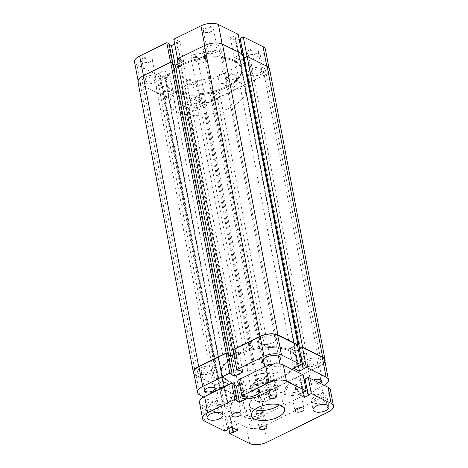 <?xml version="1.0" encoding="UTF-8"?>
<svg xmlns="http://www.w3.org/2000/svg" width="468" height="468" viewBox="0 0 468 468"><rect width="100%" height="100%" fill="white"/><g stroke="black" fill="none" stroke-linecap="round" stroke-linejoin="round"><path stroke-width="0.35" stroke-dasharray="2.34 1.75" d="M269.72 393.851A5.996 2.744 -10.8 0 1 269.732 393.857A5.996 2.744 -10.8 0 1 268.421 397.935A5.996 2.744 -10.8 0 1 260.161 398.56A5.996 2.744 -10.8 0 1 259.623 395.782A5.996 2.744 -10.8 0 1 269.72 393.851M260.647 397.589A5.23 2.393 169.2 0 0 266.62 397.537A5.23 2.393 169.2 0 0 269.948 394.553A5.23 2.393 169.2 0 0 268.989 393.483A5.23 2.393 169.2 0 0 268.983 393.483A5.23 2.393 169.2 0 0 260.179 395.167A5.23 2.393 169.2 0 0 259.676 396.513A5.23 2.393 169.2 0 0 260.647 397.589M256.932 378.109A5.23 2.393 169.2 0 0 262.905 378.056A5.23 2.393 169.2 0 0 266.233 375.079A5.23 2.393 169.2 0 0 265.268 374.002A5.23 2.393 169.2 0 0 263.367 373.54A5.23 2.393 169.2 0 0 258.061 374.552A5.23 2.393 169.2 0 0 255.961 377.038A5.23 2.393 169.2 0 0 256.932 378.109M226.278 87.574A38.446 17.591 169.2 0 0 241.722 69.293A38.446 17.591 169.2 0 0 219.656 57.909A38.446 17.591 169.2 0 0 181.631 65.421A38.446 17.591 169.2 0 0 166.187 83.702A38.446 17.591 169.2 0 0 188.253 95.08A38.446 17.591 169.2 0 0 226.278 87.574A38.446 17.591 -10.8 0 1 188.253 95.08A38.446 17.591 -10.8 0 1 166.187 83.702A38.446 17.591 -10.8 0 1 181.631 65.421A38.446 17.591 -10.8 0 1 219.656 57.909A38.446 17.591 -10.8 0 1 241.722 69.293A38.446 17.591 -10.8 0 1 226.278 87.574M230.121 107.722A38.446 17.591 169.2 0 0 245.565 89.441A38.446 17.591 169.2 0 0 223.499 78.057A38.446 17.591 169.2 0 0 185.474 85.568A38.446 17.591 169.2 0 0 170.03 103.849A38.446 17.591 169.2 0 0 192.096 115.233A38.446 17.591 169.2 0 0 230.121 107.722M214.941 100.193A12.303 5.628 169.2 0 0 219.884 94.343A12.303 5.628 169.2 0 0 212.823 90.698A12.303 5.628 169.2 0 0 200.655 93.103A12.303 5.628 169.2 0 0 195.712 98.953A12.303 5.628 169.2 0 0 202.773 102.591A12.303 5.628 169.2 0 0 214.941 100.193M253.293 395.472L251.86 387.949C252.626 386.311 254.048 384.971 256.136 383.93L263.291 382.315L264.724 389.838A12.303 5.628 -10.8 0 1 276.898 393.231A12.303 5.628 -10.8 0 1 276.336 395.6L274.897 388.077L270.422 391.02L263.466 393.705L264.9 401.228A12.303 5.628 -10.8 0 1 254.996 400.356A12.303 5.628 -10.8 0 1 252.732 397.841A12.303 5.628 -10.8 0 1 253.293 395.472L254.551 395.583L263.724 391.067L264.724 389.838M254.551 395.583A11.536 5.277 169.2 0 0 255.733 400.725A11.536 5.277 169.2 0 0 266.157 401.345L275.33 396.829A11.536 5.277 169.2 0 0 274.137 391.681A11.536 5.277 169.2 0 0 263.724 391.067M264.9 401.228L266.157 401.345M275.33 396.829L276.336 395.6M251.86 387.949L263.291 382.315M263.466 393.705L274.897 388.077M255.429 382.362A13.075 5.979 -10.8 0 1 273.452 381.01A13.075 5.979 -10.8 0 1 270.609 389.897A13.075 5.979 -10.8 0 1 254.744 392.02A13.075 5.979 -10.8 0 1 251.433 385.211A13.075 5.979 -10.8 0 1 255.429 382.362M270.036 389.002A12.303 5.628 169.2 0 0 274.979 383.152A12.303 5.628 169.2 0 0 272.715 380.636A12.303 5.628 169.2 0 0 255.75 381.917A12.303 5.628 169.2 0 0 251.989 384.591A12.303 5.628 169.2 0 0 250.807 387.767A12.303 5.628 169.2 0 0 257.868 391.406A12.303 5.628 169.2 0 0 270.036 389.002M214.367 387.644A5.154 2.358 169.2 0 0 214.04 387.451A5.154 2.358 169.2 0 0 206.938 387.99A5.154 2.358 169.2 0 0 205.364 389.107A5.154 2.358 169.2 0 0 205.13 389.411M320.247 383.356A5.92 2.709 -10.8 0 1 319.422 383.824A5.92 2.709 -10.8 0 1 312.238 384.784A5.92 2.709 -10.8 0 1 310.734 381.701A5.92 2.709 -10.8 0 1 312.548 380.414A5.92 2.709 -10.8 0 1 313.496 380.004M320.299 379.618A5.154 2.358 169.2 0 0 319.972 379.425A5.154 2.358 169.2 0 0 312.864 379.963A5.154 2.358 169.2 0 0 311.29 381.081A5.154 2.358 169.2 0 0 310.793 382.414A5.154 2.358 169.2 0 0 313.753 383.935A5.154 2.358 169.2 0 0 318.848 382.929A5.154 2.358 169.2 0 0 319.112 382.795M291.886 396.542A7.353 5.604 -63.6 0 0 296.519 387.229A7.353 5.604 -63.6 0 0 289.435 383.69A7.353 5.604 -63.6 0 0 284.796 393.003A7.353 5.604 -63.6 0 0 291.886 396.542M289.113 384.14A6.587 5.013 116.4 0 1 293.138 383.994A6.587 5.013 116.4 0 1 295.483 389.704A6.587 5.013 116.4 0 1 291.307 395.647A6.587 5.013 116.4 0 1 287.282 395.799A6.587 5.013 116.4 0 1 284.942 390.09A6.587 5.013 116.4 0 1 289.113 384.14M264.227 363.695A9.225 4.224 169.2 0 0 276.699 362.624A9.225 4.224 169.2 0 0 279.332 360.816M262.203 337.492A9.225 4.224 -10.8 0 1 271.329 335.691A9.225 4.224 -10.8 0 1 276.629 338.422A9.225 4.224 -10.8 0 1 272.92 342.81A9.225 4.224 -10.8 0 1 263.794 344.612A9.225 4.224 -10.8 0 1 258.5 341.88A9.225 4.224 -10.8 0 1 262.203 337.492M260.056 414.958A9.225 4.224 169.2 0 0 263.765 410.571A9.225 4.224 169.2 0 0 258.471 407.839A9.225 4.224 169.2 0 0 249.345 409.64A9.225 4.224 169.2 0 0 245.636 414.028A9.225 4.224 169.2 0 0 250.93 416.76A9.225 4.224 169.2 0 0 260.056 414.958M245.56 389.826A9.225 4.224 -10.8 0 1 254.686 388.025A9.225 4.224 -10.8 0 1 259.986 390.757A9.225 4.224 -10.8 0 1 256.277 395.144A9.225 4.224 -10.8 0 1 247.151 396.946A9.225 4.224 -10.8 0 1 241.857 394.214A9.225 4.224 -10.8 0 1 245.56 389.826M309.213 360.822A5.154 2.358 -10.8 0 1 314.309 359.816A5.154 2.358 -10.8 0 1 317.263 361.337A5.154 2.358 -10.8 0 1 315.198 363.788A5.154 2.358 -10.8 0 1 310.103 364.794A5.154 2.358 -10.8 0 1 307.143 363.267A5.154 2.358 -10.8 0 1 309.213 360.822M203.287 368.848A5.154 2.358 -10.8 0 1 208.383 367.836A5.154 2.358 -10.8 0 1 211.337 369.363A5.154 2.358 -10.8 0 1 209.266 371.814A5.154 2.358 -10.8 0 1 204.171 372.82A5.154 2.358 -10.8 0 1 201.217 371.294A5.154 2.358 -10.8 0 1 203.287 368.848M281.525 380.379A6.587 5.013 116.4 0 1 285.55 380.227A6.587 5.013 116.4 0 1 287.896 385.936A6.587 5.013 116.4 0 1 283.719 391.886A6.587 5.013 116.4 0 1 279.694 392.032A6.587 5.013 116.4 0 1 277.349 386.322A6.587 5.013 116.4 0 1 281.525 380.379M236.726 354.229A38.446 17.591 169.2 0 0 221.282 372.516A38.446 17.591 169.2 0 0 243.342 383.895A38.446 17.591 169.2 0 0 281.367 376.389A38.446 17.591 169.2 0 0 296.817 358.108A38.446 17.591 169.2 0 0 274.751 346.724A38.446 17.591 169.2 0 0 236.726 354.229M236.919 355.241A38.446 17.591 169.2 0 0 221.475 373.522A38.446 17.591 169.2 0 0 243.535 384.907A38.446 17.591 169.2 0 0 281.56 377.395A38.446 17.591 169.2 0 0 297.01 359.114A38.446 17.591 169.2 0 0 274.944 347.73A38.446 17.591 169.2 0 0 236.919 355.241A38.446 17.591 -10.8 0 1 274.944 347.73A38.446 17.591 -10.8 0 1 297.01 359.114A38.446 17.591 -10.8 0 1 281.56 377.395A38.446 17.591 -10.8 0 1 243.535 384.907A38.446 17.591 -10.8 0 1 221.475 373.522A38.446 17.591 -10.8 0 1 236.919 355.241M266.193 368.854A12.303 5.628 169.2 0 0 271.136 363.004A12.303 5.628 169.2 0 0 264.075 359.36A12.303 5.628 169.2 0 0 251.907 361.764A12.303 5.628 169.2 0 0 246.964 367.614A12.303 5.628 169.2 0 0 254.025 371.259A12.303 5.628 169.2 0 0 266.193 368.854M199.947 395.127L196.162 375.313L215.941 385.123L219.72 404.937L203.755 397.016M324.669 359.927A12.689 5.803 -10.8 0 1 319.568 365.958L323.353 385.772L262.062 415.953L258.283 396.139L319.568 365.958M258.283 396.139A12.689 5.803 -10.8 0 1 240.809 397.467L244.589 417.28L224.81 407.464L232.654 404.089L226.582 401.07L219.72 404.937M224.81 407.464L221.031 387.65L240.809 397.467M221.031 387.65L228.875 384.275L222.803 381.256L215.941 385.123M196.162 375.313A12.689 5.803 -10.8 0 1 193.816 372.709M228.384 354.457L227.705 354.791L228.524 355.194M233.971 354.703L239.078 352.188L236.042 350.684L235.369 351.018L233.046 349.865M297.449 344.986L289.604 348.362L295.677 351.374L298.414 350.029M299.438 349.526L299.842 349.321L299.356 349.081M323.353 385.772A12.689 5.803 169.2 0 0 324.207 385.322M244.589 417.28A12.689 5.803 169.2 0 0 262.062 415.953M218.638 383.31L222.417 403.123M219.129 383.555L222.908 403.369M222.803 381.256L226.582 401.07M228.875 384.275L232.654 404.089M224.71 386.322L228.489 406.136M224.219 386.082L227.998 405.896M236.042 350.684L239.821 370.498M235.369 351.018L239.148 370.831M239.078 352.188L242.857 372.001M227.705 354.791L231.484 374.605M299.842 349.321L303.627 369.135M295.677 351.374L298.496 366.146M289.604 348.362L293.383 368.176M293.775 346.308L297.554 366.122M294.267 346.554L298.046 366.368M188.224 80.139A5.92 2.709 169.2 0 0 186.937 84.164A5.92 2.709 169.2 0 0 195.097 83.55A5.92 2.709 169.2 0 0 196.911 82.263A5.92 2.709 169.2 0 0 195.408 79.174A5.92 2.709 169.2 0 0 188.224 80.139M194.782 84A5.154 2.358 -10.8 0 1 187.68 84.532A5.154 2.358 -10.8 0 1 186.726 83.479A5.154 2.358 -10.8 0 1 188.797 81.028A5.154 2.358 -10.8 0 1 193.892 80.022A5.154 2.358 -10.8 0 1 196.852 81.549A5.154 2.358 -10.8 0 1 196.355 82.877A5.154 2.358 -10.8 0 1 194.782 84M249.508 49.953A5.92 2.709 169.2 0 0 248.221 53.984A5.92 2.709 169.2 0 0 256.382 53.37A5.92 2.709 169.2 0 0 258.196 52.077A5.92 2.709 169.2 0 0 256.698 48.994A5.92 2.709 169.2 0 0 249.508 49.953M256.066 53.82A5.154 2.358 -10.8 0 1 248.964 54.352A5.154 2.358 -10.8 0 1 248.017 53.299A5.154 2.358 -10.8 0 1 250.082 50.848A5.154 2.358 -10.8 0 1 255.177 49.842A5.154 2.358 -10.8 0 1 258.137 51.369A5.154 2.358 -10.8 0 1 257.64 52.697A5.154 2.358 -10.8 0 1 256.066 53.82M143.582 57.979A5.92 2.709 169.2 0 0 142.29 62.01A5.92 2.709 169.2 0 0 150.456 61.396A5.92 2.709 169.2 0 0 152.27 60.103A5.92 2.709 169.2 0 0 150.766 57.02A5.92 2.709 169.2 0 0 143.582 57.979M150.14 61.84A5.154 2.358 -10.8 0 1 143.032 62.379A5.154 2.358 -10.8 0 1 142.085 61.326A5.154 2.358 -10.8 0 1 144.156 58.874A5.154 2.358 -10.8 0 1 149.251 57.868A5.154 2.358 -10.8 0 1 152.205 59.395A5.154 2.358 -10.8 0 1 151.714 60.723A5.154 2.358 -10.8 0 1 150.14 61.84M204.867 27.799A5.92 2.709 169.2 0 0 203.58 31.824A5.92 2.709 169.2 0 0 211.741 31.21A5.92 2.709 169.2 0 0 213.554 29.923A5.92 2.709 169.2 0 0 212.051 26.84A5.92 2.709 169.2 0 0 204.867 27.799M211.425 31.66A5.154 2.358 -10.8 0 1 204.317 32.198A5.154 2.358 -10.8 0 1 203.369 31.145A5.154 2.358 -10.8 0 1 205.44 28.694A5.154 2.358 -10.8 0 1 210.536 27.688A5.154 2.358 -10.8 0 1 213.49 29.215A5.154 2.358 -10.8 0 1 212.999 30.543A5.154 2.358 -10.8 0 1 211.425 31.66M230.496 74.728A7.353 5.604 -63.6 0 0 225.857 84.041A7.353 5.604 -63.6 0 0 232.947 87.58A7.353 5.604 -63.6 0 0 237.58 78.267A7.353 5.604 -63.6 0 0 230.496 74.728M232.374 86.685A6.587 5.013 116.4 0 1 228.343 86.832A6.587 5.013 116.4 0 1 226.003 81.122A6.587 5.013 116.4 0 1 230.174 75.178A6.587 5.013 116.4 0 1 234.199 75.032A6.587 5.013 116.4 0 1 236.545 80.742A6.587 5.013 116.4 0 1 232.374 86.685M192.447 100.17A5.154 2.358 169.2 0 0 190.382 102.621A5.154 2.358 169.2 0 0 193.337 104.148A5.154 2.358 169.2 0 0 198.432 103.141A5.154 2.358 169.2 0 0 200.503 100.69A5.154 2.358 169.2 0 0 197.543 99.163A5.154 2.358 169.2 0 0 192.447 100.17M147.806 78.016A5.154 2.358 169.2 0 0 145.735 80.467A5.154 2.358 169.2 0 0 148.695 81.994A5.154 2.358 169.2 0 0 153.791 80.987A5.154 2.358 169.2 0 0 155.862 78.536A5.154 2.358 169.2 0 0 152.901 77.009A5.154 2.358 169.2 0 0 147.806 78.016M209.091 47.835A5.154 2.358 169.2 0 0 207.026 50.287A5.154 2.358 169.2 0 0 209.98 51.813A5.154 2.358 169.2 0 0 215.075 50.807A5.154 2.358 169.2 0 0 217.146 48.356A5.154 2.358 169.2 0 0 214.186 46.829A5.154 2.358 169.2 0 0 209.091 47.835M253.738 69.989A5.154 2.358 169.2 0 0 251.667 72.441A5.154 2.358 169.2 0 0 254.621 73.967A5.154 2.358 169.2 0 0 259.717 72.961A5.154 2.358 169.2 0 0 261.787 70.51A5.154 2.358 169.2 0 0 258.833 68.983A5.154 2.358 169.2 0 0 253.738 69.989M224.78 82.918A6.587 5.013 116.4 0 1 220.756 83.064A6.587 5.013 116.4 0 1 218.416 77.36A6.587 5.013 116.4 0 1 222.587 71.411A6.587 5.013 116.4 0 1 226.611 71.265A6.587 5.013 116.4 0 1 228.957 76.974A6.587 5.013 116.4 0 1 224.78 82.918M181.444 64.408A38.446 17.591 -10.8 0 1 219.469 56.903A38.446 17.591 -10.8 0 1 241.529 68.281A38.446 17.591 -10.8 0 1 226.085 86.568A38.446 17.591 -10.8 0 1 188.06 94.074A38.446 17.591 -10.8 0 1 165.994 82.69A38.446 17.591 -10.8 0 1 181.444 64.408A38.446 17.591 -10.8 0 1 219.469 56.903A38.446 17.591 -10.8 0 1 241.529 68.281A38.446 17.591 -10.8 0 1 226.085 86.568A38.446 17.591 -10.8 0 1 188.06 94.074A38.446 17.591 -10.8 0 1 165.994 82.69A38.446 17.591 -10.8 0 1 181.444 64.408M202.662 57.002A4.616 2.112 -10.8 0 1 198.099 57.903A4.616 2.112 -10.8 0 1 195.448 56.54A4.616 2.112 -10.8 0 1 197.303 54.346A4.616 2.112 -10.8 0 1 201.866 53.446A4.616 2.112 -10.8 0 1 204.516 54.809A4.616 2.112 -10.8 0 1 202.662 57.002M203.685 62.379A4.616 2.112 -10.8 0 1 199.122 63.279A4.616 2.112 -10.8 0 1 196.478 61.911A4.616 2.112 -10.8 0 1 198.327 59.717A4.616 2.112 -10.8 0 1 202.89 58.816A4.616 2.112 -10.8 0 1 205.54 60.185A4.616 2.112 -10.8 0 1 203.685 62.379M199.029 85.498A12.689 5.803 -10.8 0 1 181.549 86.82L161.77 77.009L165.555 96.823L185.328 106.634A12.689 5.803 169.2 0 0 202.808 105.312L199.029 85.498L260.313 55.318L264.092 75.132L202.808 105.312M170.545 62.273L143.43 75.845A12.689 5.803 169.2 0 0 138.335 81.877A12.689 5.803 169.2 0 0 140.687 84.48L160.465 94.296L167.328 90.429L173.4 93.442L165.555 96.823M222.136 44.015L241.909 53.82M264.092 75.132A12.689 5.803 169.2 0 0 269.188 69.1A12.689 5.803 169.2 0 0 266.836 66.497L266.772 66.163M247.022 56.482L266.836 66.497M247.063 56.681L243.998 58.19M244.021 58.325L244.366 58.494L240.201 60.547L234.129 57.535L241.974 54.153M222.195 44.343A12.689 5.803 169.2 0 0 204.715 45.665L177.571 59.032L179.887 60.185L180.566 59.857L183.602 61.361L175.266 65.467L172.23 63.958L172.903 63.625L170.58 62.478M160.465 94.296L156.681 74.482L163.548 70.615L169.615 73.628L161.77 77.009M156.681 74.482L136.908 64.666A12.689 5.803 -10.8 0 1 134.556 62.063M169.264 44.548L168.451 44.144L169.124 43.811M173.786 39.218L176.108 40.371L176.781 40.043L179.817 41.547L174.71 44.062M239.154 39.382L236.416 40.734L230.35 37.721L238.194 34.34M240.096 38.434L240.587 38.68L240.178 38.879M265.409 49.286A12.689 5.803 -10.8 0 1 260.313 55.318M238.294 55.481L234.515 35.667M238.785 55.727L235.006 35.913M234.129 57.535L230.35 37.721M240.201 60.547L236.416 40.734M244.366 58.494L240.587 38.68M172.23 63.958L168.451 44.144M172.903 63.625L172.838 63.291M175.266 65.467L175.202 65.134M183.602 61.361L179.817 41.547M180.566 59.857L176.781 40.043M179.887 60.185L176.108 40.371M169.229 95.495L165.45 75.681M168.737 95.25L164.958 75.436M173.4 93.442L169.615 73.628M167.328 90.429L163.548 70.615M163.156 92.483L159.377 72.669M163.648 92.728L159.869 72.914M208.582 52.141A7.687 3.516 169.2 0 0 205.493 55.797A7.687 3.516 169.2 0 0 209.904 58.073A7.687 3.516 169.2 0 0 217.509 56.575A7.687 3.516 169.2 0 0 220.598 52.919A7.687 3.516 169.2 0 0 216.187 50.638A7.687 3.516 169.2 0 0 208.582 52.141M268.802 367.825A7.687 3.516 169.2 0 0 265.713 371.481A7.687 3.516 169.2 0 0 270.124 373.756A7.687 3.516 169.2 0 0 277.729 372.253A7.687 3.516 169.2 0 0 280.818 368.597A7.687 3.516 169.2 0 0 276.407 366.321A7.687 3.516 169.2 0 0 268.802 367.825M191.939 104.481A7.687 3.516 169.2 0 0 188.85 108.137A7.687 3.516 169.2 0 0 193.261 110.413A7.687 3.516 169.2 0 0 200.866 108.909A7.687 3.516 169.2 0 0 203.954 105.253A7.687 3.516 169.2 0 0 199.543 102.978A7.687 3.516 169.2 0 0 191.939 104.481M252.158 420.159A7.687 3.516 169.2 0 0 249.07 423.815A7.687 3.516 169.2 0 0 253.48 426.091A7.687 3.516 169.2 0 0 261.085 424.587A7.687 3.516 169.2 0 0 264.174 420.931A7.687 3.516 169.2 0 0 259.763 418.655A7.687 3.516 169.2 0 0 252.158 420.159M293.723 392.494A4.616 2.112 -10.8 0 1 298.286 391.593A4.616 2.112 -10.8 0 1 300.936 392.956A4.616 2.112 -10.8 0 1 299.081 395.15A4.616 2.112 -10.8 0 1 294.518 396.051A4.616 2.112 -10.8 0 1 291.868 394.688A4.616 2.112 -10.8 0 1 293.723 392.494M230.806 397.262A4.616 2.112 -10.8 0 1 235.369 396.361A4.616 2.112 -10.8 0 1 238.013 397.724A4.616 2.112 -10.8 0 1 236.164 399.918A4.616 2.112 -10.8 0 1 231.601 400.819A4.616 2.112 -10.8 0 1 228.951 399.456A4.616 2.112 -10.8 0 1 230.806 397.262M272.119 381.771A3.843 1.761 169.2 0 0 273.663 379.94A3.843 1.761 169.2 0 0 271.458 378.805A3.843 1.761 169.2 0 0 267.655 379.554A3.843 1.761 169.2 0 0 266.111 381.385A3.843 1.761 169.2 0 0 268.316 382.52A3.843 1.761 169.2 0 0 272.119 381.771M262.232 412.858A3.843 1.761 169.2 0 0 263.776 411.027A3.843 1.761 169.2 0 0 261.571 409.892A3.843 1.761 169.2 0 0 257.769 410.641A3.843 1.761 169.2 0 0 256.224 412.472A3.843 1.761 169.2 0 0 258.43 413.607A3.843 1.761 169.2 0 0 262.232 412.858M216.421 409.114A5.23 2.393 169.2 0 0 218.527 406.628A5.23 2.393 169.2 0 0 215.526 405.077A5.23 2.393 169.2 0 0 210.354 406.101A5.23 2.393 169.2 0 0 208.254 408.587A5.23 2.393 169.2 0 0 211.249 410.138A5.23 2.393 169.2 0 0 216.421 409.114M215.017 401.725A5.23 2.393 169.2 0 0 217.117 399.239A5.23 2.393 169.2 0 0 214.116 397.689A5.23 2.393 169.2 0 0 208.944 398.713A5.23 2.393 169.2 0 0 206.844 401.199A5.23 2.393 169.2 0 0 209.845 402.749A5.23 2.393 169.2 0 0 215.017 401.725M322.353 401.088A5.23 2.393 169.2 0 0 324.453 398.601A5.23 2.393 169.2 0 0 321.452 397.051A5.23 2.393 169.2 0 0 316.28 398.075A5.23 2.393 169.2 0 0 314.18 400.561A5.23 2.393 169.2 0 0 317.181 402.111A5.23 2.393 169.2 0 0 322.353 401.088M320.943 393.699A5.23 2.393 169.2 0 0 323.043 391.213A5.23 2.393 169.2 0 0 320.042 389.663A5.23 2.393 169.2 0 0 314.87 390.686A5.23 2.393 169.2 0 0 312.77 393.173A5.23 2.393 169.2 0 0 315.771 394.723A5.23 2.393 169.2 0 0 320.943 393.699M324.002 401.907A8.073 3.691 169.2 0 0 327.249 398.069A8.073 3.691 169.2 0 0 322.616 395.676A8.073 3.691 169.2 0 0 314.631 397.256A8.073 3.691 169.2 0 0 311.384 401.094A8.073 3.691 169.2 0 0 316.017 403.486A8.073 3.691 169.2 0 0 324.002 401.907M218.076 409.933A8.073 3.691 169.2 0 0 221.317 406.095A8.073 3.691 169.2 0 0 216.684 403.703A8.073 3.691 169.2 0 0 208.699 405.282A8.073 3.691 169.2 0 0 205.458 409.12A8.073 3.691 169.2 0 0 210.091 411.512A8.073 3.691 169.2 0 0 218.076 409.933M279.501 404.914A16.918 7.74 169.2 0 0 282.713 399.081A16.918 7.74 169.2 0 0 273.008 394.074A16.918 7.74 169.2 0 0 256.277 397.379A16.918 7.74 169.2 0 0 249.479 405.423A16.918 7.74 169.2 0 0 254.61 409.664M249.584 443.471L246.507 427.354A12.689 5.803 169.2 0 0 263.987 426.032L325.272 395.846A12.689 5.803 169.2 0 0 330.367 389.815M305.054 378.969L305.545 379.215L305.142 379.413M308.623 395.331L305.545 379.215M304.112 379.917L301.38 381.262L303.492 392.342M298.385 394.372L295.308 378.249L301.38 381.262M302.55 392.319L299.473 376.196L295.308 378.249M303.042 392.564L299.965 376.442L299.473 376.196M303.153 374.874L299.965 376.442M238.75 379.753L241.073 380.905L241.745 380.572L244.782 382.081L247.853 398.198M244.144 397.022L241.073 380.905M244.817 396.694L241.745 380.572M239.674 384.597L244.782 382.081M236.486 400.795L233.409 384.678L234.222 385.082M234.082 384.345L233.409 384.678M199.514 402.597A12.689 5.803 169.2 0 0 201.866 405.2L221.645 415.011L228.507 411.15L231.584 427.266M224.716 431.133L221.645 415.011M227.822 429.121L224.827 413.443M227.413 429.32L224.342 413.203M237.65 430.279L234.579 414.162L228.507 411.15M232.619 427.781L230.408 416.216L234.579 414.162M232.128 427.536L229.917 415.97L230.408 416.216M228.846 428.618L226.734 417.538L229.917 415.97M246.507 427.354L226.734 417.538M256.054 395.033A8.845 4.048 -10.8 0 1 247.309 396.759A8.845 4.048 -10.8 0 1 242.231 394.144A8.845 4.048 -10.8 0 1 245.788 389.938A8.845 4.048 -10.8 0 1 254.534 388.212A8.845 4.048 -10.8 0 1 259.605 390.827A8.845 4.048 -10.8 0 1 256.054 395.033M200.573 104.206A8.845 4.048 -10.8 0 1 191.827 105.932A8.845 4.048 -10.8 0 1 186.755 103.311A8.845 4.048 -10.8 0 1 190.306 99.111A8.845 4.048 -10.8 0 1 199.052 97.379A8.845 4.048 -10.8 0 1 204.13 100A8.845 4.048 -10.8 0 1 200.573 104.206M211.413 372.879A8.845 4.048 -10.8 0 1 202.667 374.605A8.845 4.048 -10.8 0 1 197.59 371.984A8.845 4.048 -10.8 0 1 201.141 367.784A8.845 4.048 -10.8 0 1 209.886 366.052A8.845 4.048 -10.8 0 1 214.964 368.673A8.845 4.048 -10.8 0 1 211.413 372.879M155.932 82.046A8.845 4.048 -10.8 0 1 147.186 83.778A8.845 4.048 -10.8 0 1 142.114 81.157A8.845 4.048 -10.8 0 1 145.665 76.951A8.845 4.048 -10.8 0 1 154.411 75.225A8.845 4.048 -10.8 0 1 159.483 77.846A8.845 4.048 -10.8 0 1 155.932 82.046M272.698 342.699A8.845 4.048 -10.8 0 1 263.952 344.425A8.845 4.048 -10.8 0 1 258.874 341.804A8.845 4.048 -10.8 0 1 262.431 337.603A8.845 4.048 -10.8 0 1 271.177 335.872A8.845 4.048 -10.8 0 1 276.249 338.493A8.845 4.048 -10.8 0 1 272.698 342.699M217.216 51.866A8.845 4.048 -10.8 0 1 208.471 53.598A8.845 4.048 -10.8 0 1 203.399 50.977A8.845 4.048 -10.8 0 1 206.95 46.771A8.845 4.048 -10.8 0 1 215.695 45.045A8.845 4.048 -10.8 0 1 220.767 47.666A8.845 4.048 -10.8 0 1 217.216 51.866M317.339 364.853A8.845 4.048 -10.8 0 1 308.593 366.579A8.845 4.048 -10.8 0 1 303.516 363.964A8.845 4.048 -10.8 0 1 307.072 359.757A8.845 4.048 -10.8 0 1 315.818 358.032A8.845 4.048 -10.8 0 1 320.89 360.647A8.845 4.048 -10.8 0 1 317.339 364.853M261.858 74.026A8.845 4.048 -10.8 0 1 253.112 75.752A8.845 4.048 -10.8 0 1 248.04 73.131A8.845 4.048 -10.8 0 1 251.591 68.925A8.845 4.048 -10.8 0 1 260.337 67.199A8.845 4.048 -10.8 0 1 265.414 69.82A8.845 4.048 -10.8 0 1 261.858 74.026M305.44 355.926A3.077 1.41 -10.8 0 1 302.398 356.522A3.077 1.41 -10.8 0 1 300.637 355.616A3.077 1.41 -10.8 0 1 301.872 354.153A3.077 1.41 -10.8 0 1 304.914 353.551A3.077 1.41 -10.8 0 1 306.68 354.463A3.077 1.41 -10.8 0 1 305.44 355.926M249.965 65.093A3.077 1.41 -10.8 0 1 246.923 65.695A3.077 1.41 -10.8 0 1 245.156 64.783A3.077 1.41 -10.8 0 1 246.39 63.32A3.077 1.41 -10.8 0 1 249.432 62.724A3.077 1.41 -10.8 0 1 251.199 63.63A3.077 1.41 -10.8 0 1 249.965 65.093M251.187 347.777A3.077 1.41 -10.8 0 1 248.145 348.379A3.077 1.41 -10.8 0 1 246.379 347.467A3.077 1.41 -10.8 0 1 247.613 346.004A3.077 1.41 -10.8 0 1 250.655 345.402A3.077 1.41 -10.8 0 1 252.422 346.314A3.077 1.41 -10.8 0 1 251.187 347.777M195.706 56.95A3.077 1.41 -10.8 0 1 192.664 57.546A3.077 1.41 -10.8 0 1 190.897 56.64A3.077 1.41 -10.8 0 1 192.137 55.177A3.077 1.41 -10.8 0 1 195.179 54.575A3.077 1.41 -10.8 0 1 196.94 55.487A3.077 1.41 -10.8 0 1 195.706 56.95M216.614 378.483A3.077 1.41 -10.8 0 1 213.572 379.086A3.077 1.41 -10.8 0 1 211.805 378.173A3.077 1.41 -10.8 0 1 213.039 376.711A3.077 1.41 -10.8 0 1 216.081 376.108A3.077 1.41 -10.8 0 1 217.848 377.021A3.077 1.41 -10.8 0 1 216.614 378.483M161.132 87.656A3.077 1.41 -10.8 0 1 158.09 88.253A3.077 1.41 -10.8 0 1 156.324 87.346A3.077 1.41 -10.8 0 1 157.564 85.884A3.077 1.41 -10.8 0 1 160.606 85.281A3.077 1.41 -10.8 0 1 162.367 86.194A3.077 1.41 -10.8 0 1 161.132 87.656M270.867 386.632A3.077 1.41 -10.8 0 1 267.825 387.229A3.077 1.41 -10.8 0 1 266.058 386.322A3.077 1.41 -10.8 0 1 267.298 384.86A3.077 1.41 -10.8 0 1 270.34 384.257A3.077 1.41 -10.8 0 1 272.101 385.17A3.077 1.41 -10.8 0 1 270.867 386.632M215.391 95.8A3.077 1.41 -10.8 0 1 212.349 96.402A3.077 1.41 -10.8 0 1 210.582 95.49A3.077 1.41 -10.8 0 1 211.817 94.027A3.077 1.41 -10.8 0 1 214.859 93.43A3.077 1.41 -10.8 0 1 216.625 94.337A3.077 1.41 -10.8 0 1 215.391 95.8M324.938 361.343A13.075 5.979 -10.8 0 1 319.796 366.07L258.511 396.25A13.075 5.979 -10.8 0 1 240.499 397.619L220.498 387.691L228.349 384.31L172.867 93.483L168.702 95.536L224.178 386.363M269.568 69.024A13.075 5.979 -10.8 0 1 264.315 75.243L203.03 105.423A13.075 5.979 -10.8 0 1 185.024 106.786L165.023 96.864L220.498 387.691M165.023 96.864L168.211 95.291L223.686 386.123M168.211 95.291L168.702 95.536M163.566 92.986L219.047 383.818L215.859 385.386L160.378 94.559L167.246 90.693L222.721 381.519L228.349 384.31M167.246 90.693L172.867 93.483M163.075 92.746L218.556 383.573L222.721 381.519M219.047 383.818L218.556 383.573M215.859 385.386L195.858 375.459A13.075 5.979 -10.8 0 1 194.085 374.119M160.378 94.559L140.382 84.632A13.075 5.979 -10.8 0 1 137.955 81.953M228.156 354.346L227.793 354.528L228.46 354.855M172.984 63.367L172.312 63.695L227.793 354.528M172.312 63.695L173.125 64.104M177.039 59.073L179.361 60.226L180.034 59.892L183.07 61.402L238.551 352.228L233.93 354.504M183.07 61.402L177.963 63.917M180.034 59.892L235.515 350.725L238.551 352.228M179.361 60.226L234.837 351.058L235.515 350.725M233.111 350.199L234.837 351.058M297.49 345.185L290.137 348.321L234.655 57.494L238.826 55.44L294.302 346.267M242.5 54.112L239.318 55.686L294.793 346.513M239.318 55.686L238.826 55.44M243.389 58.757L240.283 60.284L295.758 351.111L290.137 348.321M240.283 60.284L234.655 57.494M243.957 57.991L244.448 58.231L299.93 349.064L299.397 349.321M298.373 349.824L295.758 351.111M244.448 58.231L244.044 58.43M181.549 86.82L185.328 106.634M140.687 84.48L136.908 64.666M328.349 411.969L325.272 395.846M267.064 442.149L263.987 426.032M204.943 421.317L201.866 405.2M203.03 105.423L258.511 396.25M264.315 75.243L319.796 366.07M185.024 106.786L240.499 397.619M140.382 84.632L195.858 375.459M268.989 393.483L269.732 393.857M266.233 375.079L269.948 394.553M296.817 358.108L245.565 89.441M219.884 94.343L276.898 393.231M195.712 98.953L252.732 397.841M255.733 400.725L254.996 400.356M221.282 372.516L170.03 103.849M255.961 377.038L259.676 396.513M263.367 373.54L260.577 373.312L258.061 374.552M260.179 395.167L259.623 395.782M272.715 380.636L273.452 381.01M214.04 387.451L214.783 387.826M319.972 379.425L320.709 379.8M276.629 338.422L280.408 358.236M259.986 390.757L263.765 410.571M317.263 361.337L320.919 380.484M211.337 369.363L214.987 388.504M285.55 380.227L293.138 383.994M271.136 363.004L274.979 383.152M246.964 367.614L250.807 387.767M279.694 392.032L287.282 395.799M201.217 371.294L204.867 390.435M307.143 363.267L310.793 382.414M241.857 394.214L245.636 414.028M258.5 341.88L262.279 361.694M311.29 381.081L310.734 381.701M205.364 389.107L204.809 389.727M251.989 384.591L251.433 385.211M187.68 84.532L186.937 84.164M248.964 54.352L248.221 53.984M143.032 62.379L142.29 62.01M204.317 32.198L203.58 31.824M190.382 102.621L186.726 83.479M145.735 80.467L142.085 61.326M207.026 50.287L203.369 31.145M251.667 72.441L248.017 53.299M220.756 83.064L228.343 86.832M196.478 61.911L195.448 56.54M205.54 60.185L204.516 54.809M226.611 71.265L234.199 75.032M261.787 70.51L258.137 51.369M217.146 48.356L213.49 29.215M155.862 78.536L152.205 59.395M200.503 100.69L196.852 81.549M138.335 81.877L138.066 80.467M269.188 69.1L268.919 67.684M212.999 30.543L213.554 29.923M151.714 60.723L152.27 60.103M257.64 52.697L258.196 52.077M196.355 82.877L196.911 82.263M205.493 55.797L263.349 359.114M264.835 366.906L265.713 371.481M188.85 108.137L249.07 423.815M300.936 392.956L304.007 409.079M238.013 397.724L241.09 413.847M273.663 379.94L276.74 396.063M263.776 411.027L266.848 427.149M217.117 399.239L218.527 406.628M323.043 391.213L324.453 398.601M327.249 398.069L328.91 406.797M221.317 406.095L222.984 414.823M282.713 399.081L284.638 409.155M249.479 405.423L251.398 415.496M205.458 409.12L207.125 417.854M311.384 401.094L313.051 409.828M312.77 393.173L314.18 400.561M206.844 401.199L208.254 408.587M256.224 412.472L259.295 428.589M266.111 381.385L269.188 397.502M228.951 399.456L232.029 415.572M291.868 394.688L294.945 410.805M203.954 105.253L264.174 420.931M220.598 52.919L278.46 356.23M279.952 364.063L280.818 368.597M186.755 103.311L242.231 394.144M142.114 81.157L197.59 371.984M203.399 50.977L258.874 341.804M248.04 73.131L303.516 363.964M245.156 64.783L300.637 355.616M190.897 56.64L246.379 347.467M156.324 87.346L211.805 378.173M210.582 95.49L266.058 386.322M216.625 94.337L272.101 385.17M162.367 86.194L217.848 377.021M196.94 55.487L252.422 346.314M251.199 63.63L306.68 354.463M265.414 69.82L320.89 360.647M220.767 47.666L276.249 338.493M159.483 77.846L214.964 368.673M204.13 100L259.605 390.827"/><path stroke-width="0.7" d="M206.622 388.44A5.92 2.709 -10.8 0 1 214.783 387.826A5.92 2.709 -10.8 0 1 213.496 391.851A5.92 2.709 -10.8 0 1 206.306 392.81A5.92 2.709 -10.8 0 1 204.809 389.727A5.92 2.709 -10.8 0 1 206.622 388.44M205.13 389.411A5.154 2.358 169.2 0 0 204.867 390.435A5.154 2.358 169.2 0 0 207.827 391.962A5.154 2.358 169.2 0 0 212.922 390.955A5.154 2.358 169.2 0 0 214.987 388.504A5.154 2.358 169.2 0 0 214.367 387.644M313.496 380.004A5.92 2.709 -10.8 0 1 320.709 379.8A5.92 2.709 -10.8 0 1 320.247 383.356M319.112 382.795A5.154 2.358 169.2 0 0 320.919 380.484A5.154 2.358 169.2 0 0 320.299 379.618M279.332 360.816A9.225 4.224 169.2 0 0 280.408 358.236A9.225 4.224 169.2 0 0 275.108 355.505A9.225 4.224 169.2 0 0 265.982 357.306A9.225 4.224 169.2 0 0 262.279 361.694A9.225 4.224 169.2 0 0 264.227 363.695M326.097 377.138L306.318 367.321L302.539 347.508L322.317 357.324A12.689 5.803 -10.8 0 1 324.669 359.927L328.448 379.741A12.689 5.803 169.2 0 0 326.097 377.138L322.317 357.324M301.228 364.8L281.455 354.984A12.689 5.803 169.2 0 0 263.975 356.306L236.826 369.679L233.046 349.865L260.196 336.492A12.689 5.803 -10.8 0 1 277.676 335.17L297.449 344.986L301.228 364.8L293.383 368.176L299.456 371.188L306.318 367.321M203.755 397.016L199.947 395.127A12.689 5.803 169.2 0 1 197.595 392.523L193.816 372.709A12.689 5.803 -10.8 0 1 198.912 366.672L226.062 353.305L228.384 354.457L232.163 374.271L231.484 374.605L234.521 376.108L242.857 372.001L239.821 370.498L239.148 370.831L236.826 369.679M228.524 355.194L230.742 356.294L233.971 354.703M298.414 350.029L299.438 349.526M303.135 368.895L299.356 349.081L302.539 347.508M324.207 385.322A12.689 5.803 169.2 0 0 328.448 379.741M226.062 353.305L229.841 373.119L232.163 374.271M229.841 373.119L202.691 386.486A12.689 5.803 169.2 0 0 197.595 392.523M230.742 356.294L234.521 376.108M298.496 366.146L299.456 371.188M138.066 80.467L134.556 62.063A12.689 5.803 -10.8 0 1 139.651 56.031L166.801 42.664L170.545 62.273M241.909 53.82L238.194 34.34L218.416 24.529L222.136 44.015M172.838 63.291L169.124 43.811L166.801 42.664M174.71 44.062L171.487 45.653L169.264 44.548M177.53 58.833L173.786 39.218L200.936 25.851A12.689 5.803 -10.8 0 1 218.416 24.529M240.178 38.879L239.154 39.382M266.772 66.163L263.057 46.683L243.284 36.867L240.096 38.434L243.875 58.248M263.057 46.683A12.689 5.803 -10.8 0 1 265.409 49.286L268.919 67.684M243.284 36.867L247.022 56.482M175.202 65.134L171.487 45.653M302.152 411.273A4.616 2.112 169.2 0 0 304.007 409.079A4.616 2.112 169.2 0 0 301.363 407.71A4.616 2.112 169.2 0 0 296.8 408.611A4.616 2.112 169.2 0 0 294.945 410.805A4.616 2.112 169.2 0 0 297.589 412.173A4.616 2.112 169.2 0 0 302.152 411.273M239.236 416.04A4.616 2.112 169.2 0 0 241.09 413.847A4.616 2.112 169.2 0 0 238.44 412.478A4.616 2.112 169.2 0 0 233.877 413.379A4.616 2.112 169.2 0 0 232.029 415.572A4.616 2.112 169.2 0 0 234.673 416.941A4.616 2.112 169.2 0 0 239.236 416.04M275.196 397.888A3.843 1.761 169.2 0 0 276.74 396.063A3.843 1.761 169.2 0 0 274.535 394.922A3.843 1.761 169.2 0 0 270.732 395.676A3.843 1.761 169.2 0 0 269.188 397.502A3.843 1.761 169.2 0 0 271.393 398.642A3.843 1.761 169.2 0 0 275.196 397.888M265.303 428.975A3.843 1.761 169.2 0 0 266.848 427.149A3.843 1.761 169.2 0 0 264.642 426.009A3.843 1.761 169.2 0 0 260.84 426.763A3.843 1.761 169.2 0 0 259.295 428.589A3.843 1.761 169.2 0 0 261.501 429.729A3.843 1.761 169.2 0 0 265.303 428.975M325.67 410.641A8.073 3.691 169.2 0 0 328.91 406.797A8.073 3.691 169.2 0 0 324.277 404.41A8.073 3.691 169.2 0 0 316.292 405.984A8.073 3.691 169.2 0 0 313.051 409.828A8.073 3.691 169.2 0 0 317.684 412.214A8.073 3.691 169.2 0 0 325.67 410.641M219.744 418.667A8.073 3.691 169.2 0 0 222.984 414.823A8.073 3.691 169.2 0 0 218.351 412.437A8.073 3.691 169.2 0 0 210.366 414.01A8.073 3.691 169.2 0 0 207.125 417.854A8.073 3.691 169.2 0 0 211.758 420.241A8.073 3.691 169.2 0 0 219.744 418.667M277.84 417.199A16.918 7.74 169.2 0 0 284.638 409.155A16.918 7.74 169.2 0 0 274.927 404.147A16.918 7.74 169.2 0 0 258.196 407.452A16.918 7.74 169.2 0 0 251.398 415.496A16.918 7.74 169.2 0 0 261.109 420.504A16.918 7.74 169.2 0 0 277.84 417.199M254.61 409.664A16.918 7.74 169.2 0 0 275.915 407.125A16.918 7.74 169.2 0 0 279.501 404.914M228.846 428.618L229.806 433.66L249.584 443.471A12.689 5.803 169.2 0 0 267.064 442.149L328.349 411.969A12.689 5.803 169.2 0 0 333.444 405.937A12.689 5.803 169.2 0 0 331.092 403.334L311.319 393.518L308.242 377.401L305.054 378.969L308.131 395.086L308.623 395.331L304.452 397.385L303.492 392.342M333.444 405.937L330.367 389.815A12.689 5.803 169.2 0 0 328.021 387.211L308.242 377.401M311.319 393.518L308.131 395.086M305.142 379.413L304.112 379.917M306.23 390.991L286.451 381.18L283.374 365.058L303.153 374.874L306.23 390.991L298.385 394.372L304.452 397.385M283.374 365.058A12.689 5.803 169.2 0 0 265.9 366.38L238.75 379.753L241.821 395.87L268.971 382.502L265.9 366.38M286.451 381.18A12.689 5.803 169.2 0 0 268.971 382.502M241.821 395.87L244.144 397.022L244.817 396.694L247.853 398.198L239.522 402.305L236.445 386.182L239.674 384.597M234.222 385.082L236.445 386.182M227.822 429.121L227.904 429.565L224.716 431.133L204.943 421.317A12.689 5.803 169.2 0 1 202.591 418.714A12.689 5.803 169.2 0 1 207.687 412.682L234.837 399.315L237.159 400.468L236.486 400.795L239.522 402.305M237.159 400.468L234.082 384.345L231.759 383.193L234.837 399.315M207.687 412.682L204.61 396.566L231.759 383.193M204.61 396.566A12.689 5.803 169.2 0 0 199.514 402.597L202.591 418.714M227.904 429.565L227.413 429.32L231.584 427.266L237.65 430.279L233.485 432.333L232.619 427.781M229.806 433.66L232.994 432.087L232.128 427.536M232.994 432.087L233.485 432.333M194.085 374.119A13.075 5.979 -10.8 0 1 193.436 372.78A13.075 5.979 -10.8 0 1 198.689 366.561L226.143 353.042L228.466 354.194L228.156 354.346M193.436 372.78L137.955 81.953A13.075 5.979 -10.8 0 1 143.208 75.734L198.689 366.561M143.208 75.734L170.662 62.215L226.143 353.042M170.662 62.215L172.984 63.367L228.466 354.194M228.46 354.855L230.829 356.031L175.348 65.204L173.125 64.104M233.93 354.504L230.829 356.031M177.963 63.917L175.348 65.204M204.493 45.554L259.974 336.381A13.075 5.979 -10.8 0 1 277.98 335.018L297.981 344.945L242.5 54.112L222.505 44.191A13.075 5.979 -10.8 0 0 204.493 45.554L177.039 59.073L232.52 349.906L233.111 350.199M259.974 336.381L232.52 349.906M297.981 344.945L297.49 345.185M299.397 349.321L298.373 349.824M244.044 58.43L243.389 58.757M267.146 66.345L322.622 357.172A13.075 5.979 -10.8 0 1 325.044 359.857L269.568 69.024A13.075 5.979 -10.8 0 0 267.146 66.345L247.145 56.417L243.957 57.991L299.66 348.929M247.145 56.417L302.62 347.25L299.438 348.818M322.622 357.172L302.62 347.25M325.044 359.857A13.075 5.979 -10.8 0 1 324.938 361.343M263.975 356.306L260.196 336.492M198.912 366.672L202.691 386.486M277.676 335.17L281.455 354.984M139.651 56.031L143.395 75.646M204.68 45.466L200.936 25.851M331.092 403.334L328.021 387.211M222.505 44.191L277.98 335.018M263.349 359.114L264.835 366.906M278.46 356.23L279.952 364.063"/></g></svg>
